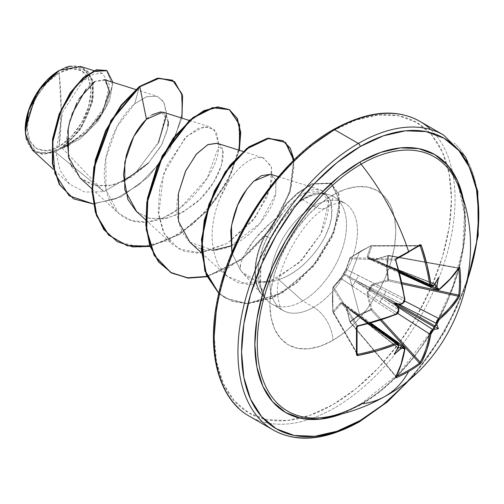 <?xml version="1.0" encoding="UTF-8"?>
<svg xmlns="http://www.w3.org/2000/svg" width="504" height="504" viewBox="0 0 504 504"><rect width="100%" height="100%" fill="white"/><g stroke="black" fill="none" stroke-linecap="round" stroke-linejoin="round"><path stroke-width="0.38" stroke-dasharray="2.52 1.89" d="M408.542 252.271A0.851 0.491 60 0 1 408.372 252.315A169.445 45.039 -18.8 0 0 419.479 245.599A169.445 45.039 161.2 0 1 408.372 252.315A169.445 45.039 -18.8 0 1 396.251 259.012L350.318 257.632L359.856 251.628L371.076 245.65L419.712 245.53L420.229 246.021M349.952 322.125L349.946 321.495L350.267 322.062L349.952 322.125L346.324 306.375L345.146 304.07L343.375 303.83L342.027 302.274L340.408 302.961L332.816 311.982A0.851 0.643 150.1 0 0 333.604 312.448L357.059 353.165L333.604 312.448L332.816 311.982A0.851 0.454 172.6 0 1 332.772 311.882A0.851 0.454 172.6 0 1 332.861 311.636L332.413 298.878L332.816 287.891L333.604 287.091L332.816 287.891A0.851 0.668 148.3 0 0 332.81 287.954L356.977 327.039A169.445 45.045 78.8 0 1 356.977 353.865L332.861 311.636A0.851 0.372 -3.5 0 0 332.766 311.818A0.851 0.372 -3.5 0 0 332.81 311.926L332.382 299.219L332.81 287.954L356.977 327.039L357.714 326.094L333.604 287.091L341.126 278.605L395.722 314.458L351.912 285.768A3.868 2.476 123.2 0 0 354.803 281.131L397.788 305.947L383.267 297.562L398.343 307.308A168.966 88.679 64.2 0 1 398.601 309.809L354.803 281.131L397.788 305.947L369.848 289.636A0.851 0.403 120 0 0 370.289 288.861L398.387 304.907L355.402 280.092L402.142 303.679A168.966 88.679 175.8 0 1 399.861 304.706A168.966 88.679 -4.2 0 0 402.142 303.679L355.402 280.092L343.886 273.615A0.851 0.573 120 0 0 343.438 274.39L354.803 281.131L398.601 309.809L397.864 312.549L395.722 314.458L398.601 309.809A168.966 88.679 -115.8 0 0 398.349 307.32L383.267 297.562A3.868 1.972 122.9 0 0 380.363 302.192L368.153 294.21L371.927 309.217L381.572 319.794L371.927 309.217L370.849 309.431L371.076 310.048L370.849 309.431L359.554 314.515L349.675 277.477L359.554 251.843L370.849 245.832L367.107 256.706L367.328 258.457L369.35 258.842L370.446 260.253L373.029 260.121L387.935 255.698L386.694 267.485L387.935 279.84L373.029 284.124L370.44 285.869L369.35 288.836L367.328 291.268L367.107 294.374L370.849 309.431L367.107 294.374L369.35 288.836L373.029 284.124L387.935 279.84C386.297 271.448 386.297 263.403 387.935 255.698L373.029 260.121L369.35 258.842L367.107 256.706L370.849 245.832A0.851 0.372 63.5 0 1 370.969 245.662A0.851 0.372 63.5 0 1 371.076 245.65L419.479 245.599M396.484 258.892A169.445 45.039 161.2 0 1 396.251 259.012L350.318 257.632L371.076 245.65A0.851 0.372 -116.5 0 0 370.963 245.662A0.851 0.372 -116.5 0 0 370.849 245.832A0.851 0.617 -160 0 1 371.927 246.065A0.851 0.643 89.9 0 0 371.076 245.65L371.927 246.065L418.912 246.021L371.927 246.065A0.851 0.617 20 0 0 370.849 245.832L359.554 251.843L349.946 257.903L346.324 268.708L343.375 273.836L340.408 278.958L332.861 287.494A0.851 0.63 40.8 0 1 332.974 287.236L342.033 276.658L346.324 268.708L349.946 257.903L359.554 251.843L349.675 277.477L359.554 314.515L349.757 321.76L346.38 306.779L402.457 346.802L357.972 315.126A3.868 2.092 125.5 0 0 357.405 313.507A3.868 2.092 125.5 0 0 355.402 313.652L398.147 347.798L355.402 313.652L398.771 344.534L355.402 313.652A3.868 2.092 -54.5 0 1 357.405 313.507A3.868 2.092 -54.5 0 1 357.972 315.126L346.38 306.779L345.171 304.693L343.886 304.624L355.402 313.652L343.886 304.624A0.851 0.485 -51.4 0 1 343.552 304.573A0.851 0.485 128.6 0 0 343.886 304.624A0.851 0.668 60.7 0 1 343.375 303.83A0.851 0.479 -19.9 0 0 343.281 304.196A0.851 0.479 -19.9 0 0 343.438 304.366A0.851 0.485 128.6 0 0 343.552 304.573A0.851 0.485 -51.4 0 1 343.438 304.366L342.329 303.087L341.126 303.742L333.604 312.448A0.851 0.617 40 0 1 332.861 311.636A0.851 0.617 -140 0 0 333.604 312.448L341.126 303.742L351.912 311.623L341.126 303.742A0.851 0.611 42.1 0 1 340.408 302.961A0.851 0.611 -137.9 0 0 341.126 303.742L342.689 303.257L342.329 303.087M323.896 417.413A146.777 84.741 120 0 0 361.078 403.906A170.302 98.324 -120 0 0 385.415 396.138M457.531 184.124A146.777 84.741 120 0 1 361.078 403.906A146.777 84.741 120 0 0 460.738 193.07M463.97 202.772A148.982 86.014 -60 0 1 360.184 405.185L380.734 390.984L400.497 372.651L418.711 350.897L434.675 326.554L447.779 300.554L457.512 273.905L463.504 247.621L465.532 222.724L463.97 202.772M262.559 422.043A170.302 98.324 120 0 0 358.376 421.552A170.302 98.324 120 0 0 466.276 281.944A170.302 98.324 120 0 0 454.199 142.953A170.302 98.324 -60 0 1 466.276 281.944A170.302 98.324 -60 0 1 358.376 421.552M59.132 146.469L61.242 110.949L59.132 72.992C42.953 80.753 25.849 111.264 27.317 128.098C25.849 146.626 42.953 157.393 59.132 146.469A44.995 25.975 120 0 0 90.947 91.363A44.995 25.975 120 0 0 59.132 72.992A340.603 196.648 60 0 1 61.242 110.949A340.603 196.648 60 0 1 59.132 146.469L46.954 150.702L36.635 148.699L29.736 140.761L27.317 128.098L29.736 112.644L36.635 96.743L46.954 82.82L59.132 72.992L71.31 68.758L81.629 70.768L88.528 78.7L90.947 91.363L88.528 106.823L81.629 122.718L71.31 136.641L59.132 146.469M166.396 114.824L164.172 102.69L157.28 96.289L146.922 96.611L134.751 103.786L139.369 86.531L134.751 103.786C116.815 118.768 102.52 152.794 104.46 178.813C106.753 203.238 116.846 217.463 134.726 221.489C176.728 229.679 219.813 171.492 218.654 146.639L207.22 178.17L180.312 207.931L163.68 217.615L146.866 222.056L131.368 220.613L118.553 213.255L105.947 189.888L105.89 158.199L117.041 126.68L134.751 103.786L146.67 96.692L156.889 96.163L163.485 101.449L166.345 111.623L159.037 141.498L135.834 172.721L103.95 191.627L55.339 152.006L59.422 149.417L55.339 152.006L37.139 153.128L26.353 139.438M35.79 95.086L39.003 90.084M65.01 67.656L59.132 70.554A47.987 27.707 120 0 1 93.064 90.14A47.987 27.707 120 0 1 59.132 148.913L72.116 138.436L83.122 123.587L90.481 106.627L93.064 90.14L90.481 76.639L83.122 68.172L72.116 66.037L59.371 70.415M25.2 129.32A47.987 27.707 120 0 0 59.132 148.913L46.148 153.424L35.135 151.288L27.783 142.827L25.2 129.893M332.816 130.775A167.75 96.85 120 0 0 214.2 336.225A167.75 96.85 120 0 0 332.816 404.706L355.956 388.716L378.208 368.077L398.714 343.577L416.688 316.166L431.443 286.896L442.405 256.889L449.152 227.298L451.433 199.263L449.152 173.855L442.405 152.057L431.443 134.707L416.688 122.472L398.714 115.813L378.208 114.994L355.956 120.047L332.816 130.775A167.75 96.85 120 0 1 451.433 199.263A167.75 96.85 120 0 1 332.816 404.706L309.677 415.435L287.425 420.487L266.918 419.674L248.944 413.015L234.19 400.774L223.228 383.424L216.481 361.626L214.2 336.225M334.625 407.837A170.302 98.324 -60 0 1 238.802 408.328A170.302 98.324 120 0 0 334.625 407.837A170.302 98.324 120 0 0 442.525 268.229A170.302 98.324 120 0 0 430.441 129.238A170.302 98.324 -60 0 1 442.525 268.229A170.302 98.324 -60 0 1 334.625 407.837M266.44 299.634L242.04 272.072L257.027 281.106C264.757 282.599 271.984 282.114 278.699 279.632L302.709 300.926L313.658 307.245A61.929 35.752 -60 0 1 278.813 307.427A61.929 35.752 -60 0 1 274.422 256.882A61.929 35.752 -60 0 1 313.658 206.117A27.096 15.643 -120 0 0 327.203 207.459A27.096 15.643 -120 0 0 332.816 195.054A27.096 15.643 60 0 1 327.203 207.459A27.096 15.643 60 0 1 313.658 206.117A61.929 35.752 -60 0 1 348.503 205.941A61.929 35.752 -60 0 1 352.894 256.479A61.929 35.752 -60 0 1 313.658 307.245A27.096 15.643 60 0 1 332.816 340.427A89.019 51.395 120 0 0 395.766 231.399A89.019 51.395 120 0 0 332.816 195.054A89.019 51.395 120 0 0 269.867 304.082A89.019 51.395 120 0 0 332.816 340.427A27.096 15.643 -120 0 0 313.658 307.245A61.929 35.752 -60 0 1 278.813 307.427A61.929 35.752 -60 0 1 274.422 256.882A61.929 35.752 -60 0 1 313.658 206.117L302.709 199.798A61.929 35.752 -60 0 1 327.587 194.387A61.929 35.752 -60 0 1 344.516 241.265A61.929 35.752 -60 0 1 302.709 300.926A61.929 35.752 -60 0 1 266.125 299.269M240.49 265.072L240.484 270.169C237.107 265.646 250.646 235.305 282.057 214.087L274.094 225.187L267.555 236.641L264.562 235.815L286.707 203.396L297.303 193.202L311.963 183.752L331.034 183.261L339.677 201.083L333.711 231.796L313.003 265.999L281.755 292.912L247.458 303.528L231.897 301.09L218.774 293.353L225.275 298.047L246.859 303.534L271.467 298.084L295.81 283.084L316.745 261.311L331.701 236.508L339.079 212.782L338.468 193.958L330.674 183.047L311.674 183.884L297.083 193.385L286.555 203.559L264.562 235.815A59.025 34.077 120 0 0 264.682 297.436C259.214 287.727 257.008 278.756 258.073 270.528C258.886 258.577 262.048 247.281 267.555 236.641L282.057 214.087L270.144 223.266L254.848 239.117L244.925 253.903M264.682 297.436A59.025 34.077 -60 0 1 264.562 235.815L267.555 236.641L262.83 247.565L258.369 266.622L259.018 283.897L264.676 297.379A61.929 35.752 120 0 0 270.138 302.961A61.929 35.752 120 0 0 302.709 300.926L278.699 279.632C284.13 278 290.373 274.661 297.436 269.615C301.001 267.435 306.457 262.174 313.797 253.84C319.706 246.135 323.65 239.961 325.615 235.318L329.351 226.107L331.55 217.388L331.254 203.036C330.958 200.365 328.98 197.543 325.319 194.569L321.691 193.183L315.088 193.347L301.94 199.59L302.709 199.798A61.929 35.752 120 0 0 295.772 204.441L282.278 219.687L270.692 238.524C265.161 249.222 261.715 260.354 260.348 271.921C258.873 279.487 260.392 288.017 264.902 297.511L260.492 284.823L260.814 268.216L265.803 249.575L270.692 238.524L278.983 224.368L288.823 211.573L295.772 204.441A61.929 35.752 -60 0 1 302.709 199.798L301.94 199.59L295.772 204.441L301.94 199.59C325.08 184.111 334.505 197.196 331.437 218.024C327.783 241.397 303.219 272.204 278.699 279.632C262.2 284.64 249.461 281.484 240.484 270.169L231.878 252.8L240.484 270.169M32.401 150.085L42.563 154.438L55.339 152.006L103.95 191.627L84.924 192.093L69.533 184.155L60.115 170.447L55.95 152.321L62.754 111.857L82.688 81.283L93.473 74.107L102.444 73.319L109.582 85.075L104 107.661L86.531 131.758L62.093 147.993L87.053 132.577L105.43 108.625L112.487 84.779L106.514 70.459L112.487 84.767L105.437 108.618L87.06 132.577L62.641 147.93L59.768 149.247L80.155 138.934L97.889 121.382L109.538 100.768L112.871 82.303L109.538 100.768L97.889 121.382L80.155 138.934L59.422 149.417L84.798 134.077L102.961 111.271L109.563 90.184L104.202 79.575L95.029 81.434L105.613 80.218M79.16 98.727L76.904 102.753M69.294 123.089L68.191 128.325M80.067 177.95L94.771 185.548L112.669 185.163L131.286 177.225L147.993 163.542L160.524 146.929L167.334 130.731L167.889 118.245L162.773 112.096M136.193 211.201L148.686 218.119L163.819 218.9L179.991 213.69L195.426 203.433C220.45 182.889 229.641 149.09 218.459 143.898L216.966 143.237M189.825 242.166L213.356 250.249M230.712 245.996L260.064 223.291L275.732 193.971L275.934 179.953L270.61 174.214M218.78 144.1L214.465 129.774L204.353 126.51L186.701 136.275L166.585 166.093L159.768 187.961L158.237 211.749L164.172 233.636L178.674 248.894L200.901 252.995L227.424 243.344L252.309 221.231L266.925 197.48L272.217 178.498L271.284 166.314L263.019 157.752L257.979 157.487C251.798 158.294 245.139 162.313 238.008 169.546L232.961 175.373L228.218 182.196C223.392 190.569 220.67 195.842 220.065 198.022C209.941 223.272 209.513 245.845 218.78 265.759L227.651 276.822L239.589 283.431L269.174 281.925L299.124 262.836L320.884 233.881C330.996 210.092 331.349 195.653 321.936 190.562L304.447 193.252C296.881 197.751 289.422 204.693 282.057 214.087C289.567 204.555 297.032 197.612 304.447 193.252L309.519 190.758L314.162 189.454L320.122 189.8L321.936 190.562L328.583 202.532L320.884 233.881L302.091 259.925L276.173 279.002L248.976 285.138L226.661 275.946L218.78 265.759C209.507 245.921 209.935 223.341 220.065 198.022L228.218 182.196L232.961 175.373L238.008 169.546C245.146 162.307 251.798 158.287 257.979 157.487L263.573 157.91L271.562 167.246L270.232 188.345L255.515 217.098L227.424 243.344L198.488 253.184L184.401 251.389L172.204 244.232L163.384 232.061L158.621 215.353L163.485 174.132L184.987 137.951L198.242 128.287L209.935 126.945L216.512 132.647L218.78 144.094M158.332 142.928L135.198 173.307L103.95 191.627L62.093 147.993L81.05 128.438L92.453 102.362L92.276 78.945L80.577 66.44M70.251 66.093L87.828 71.089L93.158 82.297L93.208 98.488L79.5 130.694L62.093 147.993L62.641 147.93L59.623 149.278L67.001 146.242M69.054 145.202L96.648 121.086M100.756 115.063L102.281 112.493M93.089 82.675L86.077 89.126M71.978 114.08L70.106 119.977M67.687 131.462L67.038 137.894M68.846 158.325L70.906 164.487M71.933 166.799L80.678 178.498L93.013 185.113L107.799 186.033L123.587 181.371M148.434 163.076L162.263 143.772L168.223 125.874M168.368 121.451L161.148 111.781M151.924 114.805L148.371 117.508M181.925 118.125L169.999 148.611L148.27 177.036L120.979 196.944L93.372 203.988L120.979 196.944L148.27 177.036L169.999 148.611L181.925 118.125M73.313 198.677L92.893 203.729L115.788 198.834L139.085 184.634L159.686 163.258L174.787 138.039L182.328 113.072L181.358 92.541L172.217 80.13L181.346 92.503L182.341 112.984L174.844 137.907L159.806 163.094L139.268 184.483L116.014 198.74L93.133 203.729L73.534 198.803M302.709 300.926A61.929 35.752 120 0 0 341.945 250.16A61.929 35.752 120 0 0 337.554 199.616A61.929 35.752 120 0 0 302.709 199.798M313.658 206.117A61.929 35.752 -60 0 1 348.503 205.941A61.929 35.752 -60 0 1 352.894 256.479A61.929 35.752 -60 0 1 313.658 307.245M309.677 146.771L287.425 167.41M223.228 278.599L216.481 308.19M332.816 195.054L345.095 189.365L356.908 186.682L367.788 187.116L377.326 190.651L385.157 197.14L390.972 206.35L394.556 217.917L395.766 231.399L394.556 246.28L390.972 261.979L385.157 277.906L377.326 293.441L367.788 307.988L356.908 320.985L345.095 331.941L332.816 340.427L320.538 346.122L308.725 348.806L297.845 348.371L288.307 344.837L280.476 338.341L274.661 329.137L271.076 317.564L269.867 304.082L271.076 289.208L274.661 273.502L280.476 257.576L288.307 242.046L297.845 227.499L308.725 214.496L320.538 203.54L332.816 195.054M265.01 236.074L270.692 238.524L265.01 236.074L287.003 203.818L297.53 193.643L312.121 184.143L331.122 183.305L338.915 194.216L339.526 213.041L332.149 236.767L317.192 261.57L296.257 283.343L271.914 298.343L247.306 303.792L225.723 298.305L218.799 293.233L231.853 301.172L247.382 303.792L281.736 293.435L313.142 266.622L334.039 232.363L340.137 201.512L331.55 183.563L312.461 183.985L297.788 193.429L287.179 203.622L265.01 236.074A59.025 34.077 120 0 0 264.902 297.511A59.025 34.077 -60 0 1 265.01 236.074L264.562 235.815M270.812 174.277L275.978 180.098L275.732 193.971C271.404 215.366 244.648 245.851 218.793 249.65C190.102 255.969 171.259 226.825 178.397 193.486M217.224 143.319L222.762 150.772L221.552 165.047L213.595 182.435L200.176 199.105L183.443 211.856L165.841 218.56L149.663 218.377L136.672 211.642M150.06 246.456L179.594 234.467L207.037 211.113L228.01 181.075L239.337 150.287L228.01 181.075L207.037 211.113L179.594 234.467L150.06 246.456M207.005 276.74L241.561 259.711L271.41 228.677L290.115 192.125L294.046 159.919L290.115 192.125L271.41 228.677L241.561 259.711L207.005 276.74M117.13 241.536L140.036 247.136L166.408 240.975L192.755 224.267L215.58 199.855L231.928 171.725L239.822 144.459L238.575 122.478L228.885 109.412M293.681 160.278L289.491 192.408L270.787 228.665L241.145 259.428L206.861 276.413L228.652 267.643L249.669 252.391L268.071 232.357L282.284 209.702L291.148 186.864L294.059 166.288L290.991 150.205L282.517 140.383M238.871 150.135L227.569 180.816L206.684 210.748L179.374 234.07L149.946 246.135M411.006 377.962L426.082 359.377L444.055 331.966L458.81 302.696L467.365 280.344A167.75 96.85 -60 0 1 360.184 420.506M342.128 413.809L360.184 405.185M369.35 258.842A0.851 0.668 179.3 0 1 370.289 258.886L369.35 258.842L369.848 258.628A0.851 0.479 -100.1 0 0 369.621 258.584A0.851 0.479 -100.1 0 0 369.35 258.842L369.848 258.628L368.506 258.533L368.153 256.939A0.851 0.611 17.9 0 0 367.107 256.706A0.851 0.611 -162.1 0 1 368.153 256.939L380.363 262.338L368.153 256.939L371.927 246.065L368.153 256.939L368.178 258.306L370.289 258.886A0.851 0.485 111.4 0 0 370.081 258.628A0.851 0.485 111.4 0 0 369.848 258.628L383.865 264.348A3.868 2.092 114.5 0 0 384.741 266.156A3.868 2.092 -65.5 0 1 383.865 264.348L432.293 286.461L383.865 264.348L434.813 284.294L370.289 258.886L371.177 260.039L373.401 259.969L388.489 255.396L388.584 255.755L458.697 268.267L388.584 255.755L388.458 255.383L458.319 268.015A168.859 94.903 178.7 0 1 438.637 289.68L373.401 259.969L388.294 255.515L458.319 268.015A168.859 94.903 -1.3 0 1 438.637 289.68L436.949 289.989M430.788 286.423L432.52 286.14A0.851 0.554 -126.2 0 0 432.974 286.102A0.851 0.554 53.8 0 1 432.52 286.14A168.966 88.679 -4.2 0 0 434.253 284.848L434.467 283.84L383.267 264.002A3.868 2.362 -65.8 0 1 381.434 264.241A3.868 2.362 -65.8 0 1 380.363 262.338L399.092 270.749L380.363 262.338A3.868 2.362 114.2 0 0 381.434 264.241A3.868 2.362 114.2 0 0 383.267 264.002L369.848 258.628L383.267 264.002L429.704 284.873L383.267 264.002L434.498 284.061L434.253 284.848A168.966 88.679 175.8 0 1 432.52 286.14L429.71 284.873L432.52 286.14L430.668 286.36M357.714 354.306L356.977 353.865A169.445 45.045 -101.2 0 0 356.977 327.039L357.714 326.094L333.604 287.091A0.851 0.668 148.3 0 0 332.816 287.891A0.851 0.523 -172 0 1 332.772 287.677A0.851 0.523 -172 0 1 332.861 287.494L332.861 311.636L340.408 302.961L343.375 303.83L346.324 306.375L349.946 321.495L359.554 314.515L370.849 309.431L371.927 309.217L371.133 310.017A0.851 0.41 63.5 0 1 370.849 309.431A0.851 0.447 -109.1 0 0 371.076 310.048L380.331 320.197L371.076 310.048L371.927 309.217L368.153 294.21A0.851 0.328 -13.4 0 0 367.107 294.374A0.851 0.328 166.6 0 1 368.153 294.21L369.848 289.636L369.35 288.836L369.848 289.636L368.185 291.621L368.153 294.21L397.643 313.362L380.363 302.192A3.868 1.972 -57.1 0 1 383.267 297.562L369.848 289.636L370.289 288.861L369.35 288.836L370.289 288.861L373.401 285.113A0.851 0.328 73.4 0 1 373.029 284.124A0.851 0.328 -106.6 0 0 373.401 285.113L371.183 286.423L370.289 288.861L383.865 296.522A3.868 1.972 -62.9 0 1 386.429 291.696L404.737 301.077L373.401 285.113L388.294 280.879L387.935 279.84L388.584 279.726A0.851 0.447 -10.9 0 0 387.935 279.84L388.294 280.879L388.584 279.726C387.015 271.423 387.015 263.435 388.584 255.755L387.935 255.698A0.851 0.523 -168.3 0 1 388.584 255.755L387.33 267.492L388.584 279.726L388.294 280.879L402.274 283.941L388.294 280.879L373.401 285.113L386.429 291.696A3.868 1.972 117.1 0 0 383.865 296.522L399.842 304.706L383.865 296.522L398.387 304.907L343.886 273.615L346.38 269.508L349.965 258.747A0.851 0.63 -160.8 0 1 349.946 257.903A0.851 0.63 19.2 0 0 349.965 258.747L350.318 257.632A0.851 0.598 -124.4 0 0 349.946 257.903A0.851 0.598 55.6 0 1 350.318 257.632A0.851 0.668 91.7 0 0 349.965 258.747L395.804 260.127A168.859 94.91 61.3 0 1 404.725 298.859L346.38 269.508L349.965 258.747L395.804 260.127L396.251 259.012L395.999 260.209M368.556 323.631L351.912 311.623L368.556 323.631M397.864 343.174L398.601 344.894L396.1 343.085L398.601 344.894A168.966 88.679 64.2 0 1 398.349 347.036L397.788 347.64L354.803 313.305L396.094 343.085L354.803 313.305L343.438 304.366L342.689 303.257L354.104 311.604A3.868 2.362 125.8 0 0 351.912 311.623A3.868 2.362 -54.2 0 1 354.098 311.598A3.868 2.362 -54.2 0 1 354.803 313.305A3.868 2.362 125.8 0 0 354.098 311.598L370.175 323.196M404.145 346.796L404.725 348.421L402.463 346.809L404.725 348.421A168.859 94.91 61.3 0 1 395.804 376.293L349.934 322.113L350.318 322.031L396.207 376.494L350.318 322.031A0.851 0.523 48.3 0 1 349.946 321.495A0.851 0.523 -131.7 0 0 350.318 322.031L350.267 322.062A0.851 0.561 55.9 0 1 349.946 321.495M371.076 310.048L359.856 315.082L350.318 322.031C356.183 316.833 363.101 312.839 371.076 310.048M388.584 279.726L402.003 282.668L388.584 279.726M434.467 283.84L435.097 284.407L434.467 283.84L438.411 277.635L434.467 283.84L370.081 258.628L368.506 258.533M403.219 302.91L402.142 303.679L404.725 298.859A0.851 0.391 172 0 1 404.951 299.086A0.851 0.391 -8 0 0 404.725 298.859L357.972 275.266A3.868 2.476 -63.2 0 1 355.402 280.092A3.868 2.476 116.8 0 0 357.972 275.266L346.38 269.508A0.851 0.617 -162.8 0 1 346.324 268.708A0.851 0.617 17.2 0 0 346.38 269.508L343.886 273.615A0.851 0.466 -139.7 0 0 343.438 273.697A0.851 0.466 40.3 0 1 343.886 273.615A0.851 0.573 -60 0 0 343.438 274.39A0.851 0.466 -160.3 0 1 343.281 273.962A0.851 0.466 -160.3 0 1 343.375 273.836A0.851 0.466 40.3 0 1 343.438 273.697A0.851 0.466 -139.7 0 0 343.375 273.836A0.851 0.466 19.7 0 0 343.281 273.962A0.851 0.466 19.7 0 0 343.438 274.39L341.126 278.605A0.851 0.617 -137.2 0 0 340.408 278.958A0.851 0.617 42.8 0 1 341.126 278.605L343.438 274.39L354.803 281.131A3.868 2.476 -56.8 0 1 351.912 285.768L341.126 278.605L333.604 287.091A0.851 0.63 40.8 0 0 332.974 287.236L332.766 287.727A0.851 0.598 4.4 0 0 332.81 287.954A0.851 0.598 -175.6 0 1 332.861 287.494A0.851 0.598 4.4 0 0 332.766 287.727L332.879 312.19L357.027 354.104L332.81 311.926A0.851 0.643 150.1 0 0 332.816 311.982L333.062 312.373M398.582 346.998L397.58 347.722L394.185 354.243L397.58 347.722L398.387 347.987L343.438 304.366A0.851 0.479 160.1 0 1 343.281 304.196A0.851 0.479 160.1 0 1 343.375 303.83A0.851 0.668 -119.3 0 0 343.886 304.624L345.328 304.819M395.98 376.646A0.851 0.655 -152.8 0 1 395.942 377.011A0.851 0.655 27.2 0 0 395.804 376.293L349.965 321.899L346.38 306.779L345.177 304.693L370.78 323.033M368.178 258.306L399.521 272.374M370.289 258.886L370.994 259.969L373.401 259.969L386.429 265.835A3.868 2.092 -65.5 0 1 384.741 266.156A3.868 2.092 114.5 0 0 386.429 265.835L438.637 289.68A0.851 0.573 -129.6 0 0 439.167 289.63A0.851 0.573 50.4 0 1 438.637 289.68L437.044 290.033M399.678 272.973L371.177 260.039M395.804 260.127A168.859 94.91 -118.7 0 1 404.725 298.859L403.597 302.501M371.076 245.65L371.568 245.624M373.401 259.969A0.851 0.321 -107.3 0 0 373.168 259.862A0.851 0.321 -107.3 0 0 373.029 260.121A0.851 0.321 72.7 0 1 373.168 259.862A0.851 0.321 72.7 0 1 373.401 259.969M387.935 255.698L388.489 255.396M332.81 311.926L332.81 287.954A0.851 0.668 -31.7 0 1 332.816 287.891M346.324 306.375A0.851 0.321 -12.7 0 0 346.166 306.627A0.851 0.321 -12.7 0 0 346.38 306.779A0.851 0.321 167.3 0 1 346.166 306.627A0.851 0.321 167.3 0 1 346.324 306.375M458.709 267.996A0.851 0.655 -147.2 0 0 459.012 267.775A0.851 0.655 32.8 0 1 458.319 268.015M396.024 314.54A0.851 0.391 68 0 1 395.722 314.458A168.859 94.903 -1.3 0 1 357.714 326.094M395.804 376.293A168.859 94.91 -118.7 0 0 404.725 348.421A0.851 0.573 -170.4 0 1 404.951 348.9A0.851 0.573 9.6 0 0 404.725 348.421L404.233 346.859M398.614 346.884L398.349 347.036A168.966 88.679 -115.8 0 0 398.601 344.894L397.977 343.249M398.79 345.303A0.851 0.554 6.2 0 0 398.601 344.894M400.8 304.466L399.861 304.706M398.349 307.32L398.614 308.253M345.177 304.693L346.166 306.627L349.934 322.113L395.798 376.538M360.713 404.019L398.929 373.527L432.419 329.471L436.08 323.133L453.165 285.573L462.829 248.012L464.404 213.809L458.344 186.096M271.744 303.994L282.694 310.313C281.131 310.64 279.562 306.293 277.975 297.291C272.481 275.058 302.356 217.873 327.203 207.459C333.257 203.15 344.465 201.543 344.623 203.049L333.673 196.73M321.691 193.183L327.247 194.317M135.733 89.504L156.889 96.163M91.974 188.874L118.553 213.255M189.372 120.469L209.935 126.945M145.612 219.845L172.204 244.232M243.016 151.439L263.573 157.91M201.468 252.838L226.661 275.946M278.41 176.665L320.122 189.8M69.533 184.155L53.424 169.376M102.444 73.319L93.971 70.654M225.275 298.047L225.723 298.305M330.674 183.047L331.122 183.305M413.923 375.392L444.434 332.256L466.597 284.155M370.994 259.969L373.168 259.862L388.458 255.383L426.334 262.143M426.34 262.143L458.533 267.889M332.974 287.236L342.185 276.324L345.876 269.734L343.438 273.697L346.185 268.922L350.104 257.708L370.963 245.662L419.712 245.53M343.552 304.573L397.593 347.741M343.558 304.573L342.689 303.257M459.031 267.75L458.527 267.889L459.031 267.75M402.696 303.181L404.649 299.622M403.282 302.791L404.662 299.767M398.406 311.239L396.478 313.948"/><path stroke-width="0.76" d="M460.738 193.07A146.777 84.741 120 0 0 361.078 164.209A170.302 98.324 60 0 1 408.656 251.553A170.295 45.265 161.2 0 1 396.472 258.281L395.659 260.524A169.709 95.382 61.3 0 1 404.63 299.452L402.601 303.225A169.817 89.126 175.8 0 1 400.472 304.189L400.8 304.466L398.387 304.907L435.097 326.101L435.765 325.433A168.966 105.683 -124.5 0 0 436.061 323.259L436.943 320.613L438.637 318.44L404.737 301.077L438.637 318.44A168.859 100.013 1.3 0 0 458.319 296.22A0.851 0.649 31.9 0 1 459.1 297.146L459.837 294.865A0.851 0.51 -173.4 0 1 458.76 295.105L402.003 282.668L458.76 295.105A169.445 130.813 -149.2 0 0 459.509 281.843A169.445 130.813 -149.2 0 0 458.76 268.279A0.851 0.466 -6.3 0 0 459.837 267.908L459.1 267.404A0.851 0.655 32.8 0 1 459.012 267.775A0.851 0.655 -147.2 0 0 459.1 267.404A169.709 95.382 178.7 0 1 439.324 289.176A0.851 0.573 50.4 0 1 439.167 289.63A0.851 0.573 -129.6 0 0 439.324 289.176L437.296 288.005A169.817 106.218 -124.5 0 0 437.018 285.699A126 124.104 -47.6 0 0 438.411 277.635A126 21.294 -57.8 0 1 434.757 284.395L434.253 285.151L434.757 284.395A169.817 89.126 175.8 0 1 433.131 285.598L430.876 284.3A169.709 100.517 -121.3 0 0 421.426 245.65L419.819 244.805L420.739 244.761L421.426 245.65L427.096 265.154L430.876 284.3L431.701 285.781L433.131 285.598A169.817 89.126 -4.2 0 0 434.757 284.395A126 21.294 -57.8 0 0 438.411 277.635A126 124.104 -47.6 0 1 437.018 285.699A169.817 106.218 55.5 0 1 437.296 288.005L438.014 289.428L439.324 289.176L450.425 278.624L459.1 267.404L459.554 267.177L459.837 267.908A170.295 131.475 30.8 0 1 460.593 281.541A170.295 131.475 30.8 0 1 459.837 294.865A170.295 131.475 -149.2 0 0 460.593 281.541A0.851 0.491 180 0 1 459.509 281.843A169.445 130.813 30.8 0 1 458.76 295.105A0.851 0.51 6.6 0 0 459.837 294.865L459.1 297.146L450.425 308.706L439.324 319.479L438.014 321.193L437.296 323.259A169.817 106.218 55.5 0 1 437.018 325.288A126 55.213 -8.2 0 1 438.411 328.709A126 55.213 -111.8 0 1 434.757 329.213A169.817 106.212 -175.5 0 1 433.131 330.466L431.701 332.123L430.876 334.108L427.096 349.114L421.426 362.401L419.819 364.178A170.295 131.468 -150.8 0 1 408.656 371.498A170.302 98.324 60 0 1 385.415 396.138A170.302 98.324 -120 0 0 408.656 371.498A170.295 131.468 -150.8 0 1 396.472 377.66L395.697 377.786L395.659 377.276L401.045 364.153L404.63 349.259L404.195 347.999L402.601 348.094A169.817 106.212 -175.5 0 1 400.472 349.007A126 124.104 -72.4 0 1 394.185 354.243A126 21.294 -62.2 0 0 398.204 347.697A169.817 89.126 -115.8 0 0 398.437 345.694L397.883 344.358L396.188 344.383L377.716 350.683L357.985 355.522L356.876 355.37L356.454 354.551L356.454 327.594L356.876 326.453L357.985 325.779L377.716 320.601L396.188 314.08L397.883 312.593L398.437 310.433A169.817 89.126 -115.8 0 0 398.204 308.108A126 47.596 -109.7 0 1 394.185 303.169A126 47.596 -10.3 0 1 400.472 304.189A169.817 89.126 -4.2 0 0 402.601 303.225L404.195 301.663L404.63 299.452L401.045 280.192L395.659 260.524L395.697 259.226L396.472 258.281A170.295 45.265 -18.8 0 0 408.656 251.553A170.295 45.265 -18.8 0 0 419.819 244.805A0.851 0.554 57.6 0 1 419.479 245.599A0.851 0.554 -122.4 0 0 419.819 244.805A170.295 45.265 161.2 0 1 408.656 251.553A0.851 0.491 60 0 1 408.542 252.271A0.851 0.491 -120 0 0 408.656 251.553A170.302 98.324 -120 0 0 361.078 164.209A146.777 84.741 120 0 0 259.024 321.142A146.777 84.741 120 0 0 323.896 417.413M457.531 184.124A146.777 84.741 120 0 0 361.078 164.209A2.551 1.474 60 0 1 360.184 161.897A148.982 86.014 -60 0 1 463.97 202.772L457.512 180.804L447.779 165.394L434.675 154.52L418.711 148.611L400.497 147.886L380.734 152.372L360.184 161.897L339.633 176.104L319.87 194.437L301.657 216.191L285.692 240.534L272.595 266.534L262.855 293.183L256.864 319.467L254.841 344.364L256.864 366.925L262.855 386.284L272.595 401.694L285.692 412.568L301.657 418.478L319.87 419.202L342.128 413.809A148.982 86.014 -60 0 1 255.232 333.673A148.982 86.014 -60 0 1 360.184 161.897A2.551 1.474 -120 0 0 361.078 164.209A146.777 84.741 120 0 0 260.253 313.816A146.777 84.741 120 0 0 313.204 418.03A146.777 84.741 120 0 0 361.078 403.906A170.302 98.324 60 0 0 385.415 396.138M411.006 377.962L405.575 383.878L383.324 404.517L360.184 420.506A2.551 1.474 60 0 1 359.654 421.678A2.551 1.474 -120 0 0 360.184 420.506A167.75 96.85 -60 0 1 241.567 352.025A167.75 96.85 -60 0 1 360.184 146.576A2.551 1.474 -120 0 0 358.376 143.451A170.302 98.324 120 0 0 250.475 283.053A170.302 98.324 120 0 0 262.559 422.043A170.302 98.324 -60 0 1 250.475 283.053A170.302 98.324 -60 0 1 358.376 143.451L334.625 129.736A2.551 1.474 -120 0 0 333.346 129.61A2.551 1.474 60 0 1 334.625 129.736A170.302 98.324 120 0 0 226.724 269.338A170.302 98.324 120 0 0 238.802 408.328A170.302 98.324 -60 0 1 226.724 269.338A170.302 98.324 -60 0 1 334.625 129.736L358.376 143.451A170.302 98.324 -60 0 1 435.771 131.286M26.353 139.438L25.2 129.893L35.79 95.086M39.003 90.084L59.592 70.283L41.41 86.795L28.722 110.345L25.376 133.806L32.401 150.085L53.424 169.376M59.132 70.554A47.987 27.707 120 0 0 25.2 129.32L27.783 112.839L35.135 95.88L46.148 81.031L59.132 70.554M309.677 146.771L332.816 130.775A2.551 1.474 60 0 1 333.346 129.61C281.415 158.413 230.75 231.393 217.703 298.211C205.682 353.512 219.713 400.126 249.474 416.272L273.231 429.988C296.9 443.192 325.71 440.42 359.654 421.678A2.551 1.474 60 0 1 358.376 421.552A170.302 98.324 -60 0 1 262.559 422.043M430.441 129.238A170.302 98.324 120 0 0 334.625 129.736A170.302 98.324 -60 0 1 430.441 129.238M93.089 82.675L95.029 81.434L79.16 98.727M76.904 102.753L69.294 123.089M68.191 128.325L68.424 156.605L80.067 177.95L91.974 188.874M189.372 120.469L162.773 112.096L146.462 119.265C137.579 127.714 130.826 139.942 126.208 155.957L123.448 174.913L127.896 199.489L136.193 211.201L145.612 219.845M243.016 151.439L216.966 143.237L207.925 144.591L196.642 153.865L185.718 170.856L178.397 193.486L178.523 221.338L189.825 242.166L201.468 252.838M213.356 250.249L230.712 245.996M278.41 176.665L270.61 174.214L253.808 181.163L246.866 189.113L237.674 205.153L231.525 225.483L231.884 252.794L230.744 231.002C235.362 199.773 247.603 189.384 246.866 189.113L253.342 181.591L261.356 175.657L270.812 174.277M93.971 70.654L80.577 66.44L59.592 70.283M67.001 146.242L69.054 145.202M96.648 121.086L100.756 115.063M102.281 112.493L109.469 91.917L105.613 80.218M86.077 89.126L71.978 114.08M70.106 119.977L67.687 131.462M67.038 137.894L68.846 158.325M70.906 164.487L71.933 166.799M123.587 181.371L148.434 163.076M168.223 125.874L168.368 121.451M161.148 111.781L151.924 114.805M148.371 117.508L146.462 119.265L139.816 86.789L159.422 78.189L174.598 81.692L182.606 95.987L181.925 118.125L182.284 94.544L172.658 80.388L158.017 78.422L139.816 86.789L139.369 86.531L157.569 78.164L172.211 80.13L157.576 78.164L139.369 86.531L110.949 120.462L93.801 167.366L92.024 191.085L95.401 212.417L103.868 229.641L117.13 241.536M93.372 203.988L69.149 195.773L54.911 173.546L52.542 142.89L60.89 111.163L76.236 85.567L93.379 71.366L106.968 70.718L112.871 82.303L106.955 70.711L96.862 70.05L83.96 77.647L70.648 93.038L59.529 114.502L52.989 139.255L52.794 163.888L59.8 184.829L73.754 198.929L93.372 203.988M73.534 198.803L59.352 184.571L52.347 163.63L52.542 138.997L59.081 114.244L70.201 92.78L83.513 77.389L96.415 69.791L106.508 70.453L96.428 69.791L83.519 77.383L70.207 92.774L59.088 114.232L52.542 138.997L52.347 163.63L59.352 184.571L73.754 198.929M166.396 114.824L166.352 115.996M166.345 116.033L158.332 142.928M287.425 167.41L266.918 191.904L248.944 219.316L234.19 248.592L223.228 278.599M216.481 308.19L214.2 336.225M178.397 193.486L185.415 171.486L196.201 154.363L207.743 144.673L217.224 143.319M136.672 211.642L124.753 189.781L124.847 161.992L133.724 136.603L146.462 119.265L139.816 86.789L121.571 105.412L106.098 130.87L95.798 160.096L92.427 189.529L96.812 215.58L108.782 235.091L127.197 245.769L150.06 246.456L132.621 246.897L117.35 241.668L104.315 229.9L95.848 212.675L92.471 191.344L94.248 167.624L111.397 120.721L139.816 86.789L139.369 86.531L121.092 105.191L105.601 130.706L95.319 159.995L91.98 189.466L96.434 215.517L108.499 234.99L127.002 245.574L149.946 246.135M239.337 150.287L240.754 132.413L237.321 118.497L229.534 109.79L218.226 107.132L204.529 110.855L189.775 120.771L162.704 155.925L147.313 202.198L146.248 225.156L150.123 245.612L158.823 262.004L171.826 273.105L188.269 278.113L207.005 276.74L187.778 278.063L171.007 272.645L154.602 255.692L146.664 229.799L147.893 198.607L157.588 166.578L173.773 138.291L193.46 117.76L213.154 107.812L229.333 109.67L239.583 124.727L239.337 150.287M294.046 159.919L285.655 142.531L268.72 138.417L247.08 148.749L225.572 172.255L209.336 204.574L201.915 239.438L205.128 270.749L218.799 293.233L206.533 274.768L201.732 249.404L204.775 220.21L215 190.865L230.725 165.136L249.455 146.998L267.857 138.569L282.964 140.641L290.241 148.113L294.046 159.919M229.333 109.67L212.707 107.56L193.013 117.501L173.326 138.033L157.141 166.32L147.445 198.349L146.217 229.541L154.155 255.433L170.56 272.387L187.469 277.817L206.861 276.413L188.08 277.88L171.574 272.954L158.502 261.91L149.745 245.549L145.814 225.099L146.834 202.123L162.2 155.774L189.296 120.538L204.07 110.603L217.785 106.873L229.106 109.544L236.893 118.27L240.314 132.224L238.871 150.135M282.964 140.641L267.347 138.323L248.882 146.828L230.101 165.104L214.376 190.984L204.214 220.456L201.304 249.701L206.293 275.033L218.774 293.353L204.826 270.95L201.442 239.532L208.839 204.466L225.162 171.94L246.815 148.352L268.556 138.115L285.472 142.506L293.681 160.278M65.01 67.656L70.251 66.093M443.734 135.135A170.302 98.324 120 0 0 358.376 143.451A2.551 1.474 60 0 1 360.184 146.576A167.75 96.85 -60 0 1 467.365 280.344L469.772 272.689L476.519 243.098L478.8 215.063L476.519 189.655L469.772 167.857L458.81 150.507L444.055 138.272L426.082 131.613L405.575 130.794L383.324 135.847L360.184 146.576L337.044 162.572L314.792 183.21L294.286 207.705L276.312 235.116L261.557 264.392L250.601 294.399L243.848 323.99L241.567 352.025L243.848 377.433L250.601 399.225L261.557 416.575L276.312 428.816L294.286 435.475L314.792 436.288L337.044 431.235L360.184 420.506M437.1 290.058L436.061 288.181A168.966 105.683 -124.5 0 0 435.765 285.718L434.467 283.84L435.765 285.718A168.966 105.683 55.5 0 1 436.061 288.181L432.293 286.461L436.061 288.181L437.044 290.033L439.167 289.63C447.413 282.788 454.028 275.505 459.018 267.769L458.527 267.889L459.031 267.75M399.092 270.749L429.635 284.483A168.859 100.013 -121.3 0 0 420.229 246.021L418.912 246.021L420.229 246.021A168.859 100.013 58.7 0 1 429.635 284.483L399.092 270.749M408.542 252.271A0.851 0.491 -120 0 1 408.372 252.315A169.445 45.039 161.2 0 1 396.484 258.892M396.478 313.948L396.024 314.546C397.984 313.601 398.91 312.102 398.796 310.048L398.607 308.171L398.204 308.108A126 47.596 -109.7 0 1 394.185 303.169L397.58 305.134L394.185 303.169A126 47.596 -10.3 0 1 400.472 304.189L400.8 304.466L397.58 305.134L398.349 307.32L432.52 329.396A168.966 105.683 4.5 0 0 434.253 328.054L434.498 327.14L397.788 305.947L397.58 305.134L398.387 304.907L435.097 326.101L434.467 326.428L434.498 327.14L397.788 305.947L398.614 308.253L398.204 308.108A169.817 89.126 64.2 0 1 398.437 310.433A0.851 0.422 -5.4 0 0 398.796 310.054A0.851 0.422 174.6 0 1 398.437 310.433L396.188 314.08A0.851 0.391 68 0 1 396.024 314.54A0.851 0.391 -112 0 0 396.188 314.08A169.709 95.382 178.7 0 1 357.985 325.779L356.454 327.594A0.851 0.428 -2.1 0 0 357.021 327.178A0.851 0.428 -2.1 0 0 356.977 327.039M396.024 314.54A0.851 0.391 -112 0 1 395.722 314.458A168.859 94.903 178.7 0 1 357.714 326.094M396.024 314.546L357.884 326.22L357.021 327.172A0.851 0.428 177.9 0 1 357.021 327.178A0.851 0.428 177.9 0 1 356.454 327.594A170.295 45.272 78.8 0 1 356.454 354.551L357.985 355.522L357.059 353.165L357.714 354.306A168.859 100.013 1.3 0 0 395.722 343.218L368.556 323.631L395.722 343.218L398.04 343.293M395.93 377.042L395.798 376.538L395.942 377.024A0.851 0.655 -152.8 0 1 395.659 377.276A0.851 0.655 27.2 0 0 395.942 377.011C400.144 368.834 403.143 359.459 404.951 348.9A0.851 0.573 -170.4 0 1 404.63 349.259A0.851 0.573 9.6 0 0 404.951 348.9L404.239 346.859L402.142 346.935A168.966 105.683 -175.5 0 1 399.861 347.911L397.58 347.722L399.861 347.911A168.966 105.683 4.5 0 0 402.142 346.935L398.771 344.534L402.142 346.935L404.277 346.891M398.601 344.894A0.851 0.554 -173.8 0 1 398.437 345.694A169.817 89.126 64.2 0 1 398.204 347.697A126 21.294 -62.2 0 1 394.185 354.243A126 124.104 -72.4 0 0 400.472 349.007L400.8 348.144L399.861 347.911L400.8 348.144L400.472 349.007A169.817 106.212 4.5 0 0 402.601 348.094A0.851 0.428 -113.5 0 0 402.142 346.935A0.851 0.428 66.5 0 1 402.601 348.094L404.63 349.259A169.709 95.382 61.3 0 1 395.659 377.276L396.472 377.66A0.851 0.466 -113.7 0 0 396.251 376.545A0.851 0.466 66.3 0 1 396.472 377.66A170.295 131.468 29.2 0 0 408.656 371.498A170.295 131.468 29.2 0 0 419.819 364.178A0.851 0.51 -126.6 0 0 419.479 363.132L420.229 362.193A0.851 0.649 28.1 0 0 421.426 362.401A0.851 0.649 -151.9 0 1 420.229 362.193A168.859 100.013 -121.3 0 0 429.635 334.039A168.859 100.013 58.7 0 1 420.229 362.193L381.572 319.794L420.229 362.193L419.479 363.132A169.445 130.813 -150.8 0 1 396.251 376.545L396.251 376.545A169.445 130.813 29.2 0 0 419.479 363.132L380.331 320.197L419.479 363.132A0.851 0.51 53.4 0 1 419.819 364.178L421.426 362.401A169.709 100.517 -121.3 0 0 430.876 334.108L433.131 330.466A169.817 106.212 4.5 0 0 434.757 329.213L434.253 328.054A168.966 105.683 -175.5 0 1 432.52 329.396L398.343 307.308L398.614 308.253M429.635 334.039L397.643 313.362L429.635 334.039L430.668 331.487L432.52 329.396A0.851 0.542 52.7 0 1 433.131 330.466A0.851 0.542 -127.3 0 0 432.52 329.396L429.635 334.039A0.851 0.567 10.1 0 0 430.876 334.108A0.851 0.567 -169.9 0 1 429.635 334.039M436.061 323.259L399.842 304.706L436.061 323.259A0.851 0.542 7.3 0 0 437.296 323.259L439.324 319.479A169.709 100.51 1.3 0 0 459.1 297.146A0.851 0.649 -148.1 0 0 458.319 296.22L402.274 283.941L458.319 296.22A168.859 100.013 -178.7 0 1 438.637 318.44A0.851 0.567 49.9 0 1 439.324 319.479A0.851 0.567 -130.1 0 0 438.637 318.44L436.061 323.259A168.966 105.683 55.5 0 1 435.765 325.433L437.018 325.288A169.817 106.218 -124.5 0 0 437.296 323.259A0.851 0.542 -172.7 0 1 436.061 323.259M458.319 268.015L458.76 268.279A169.445 130.813 30.8 0 1 459.509 281.843A0.851 0.491 0 0 0 460.593 281.541A170.295 131.475 -149.2 0 0 459.837 267.908A0.851 0.466 173.7 0 1 458.76 268.279L458.319 268.015A0.851 0.655 -147.2 0 0 458.709 267.996M458.76 295.105L458.319 296.22L458.76 295.105M395.804 376.293L396.251 376.545L395.804 376.293A0.851 0.655 -152.8 0 1 395.98 376.646M430.863 286.455L429.635 284.483L430.788 286.423L399.521 272.374M403.597 302.501L403.219 302.91M437.296 288.005A0.851 0.428 173.5 0 1 436.061 288.181A0.851 0.428 -6.5 0 0 437.296 288.005M437.018 285.699L436.439 286.417L435.765 285.718L436.439 286.417L437.018 285.699M433.131 285.598A0.851 0.554 53.8 0 1 432.974 286.102A0.851 0.554 -126.2 0 0 433.131 285.598M430.876 284.3A0.851 0.397 171.5 0 1 429.635 284.483A0.851 0.397 -8.5 0 0 430.876 284.3M421.426 245.65L420.229 246.021L421.426 245.65M419.693 245.53L396.383 258.987A0.851 0.428 62.1 0 1 396.251 259.012A0.851 0.428 -117.9 0 0 396.39 258.987A0.851 0.428 -117.9 0 0 396.472 258.281A0.851 0.428 62.1 0 1 396.39 258.987L395.949 259.799M419.479 245.599L420.229 246.021M395.804 260.127L404.951 299.08A0.851 0.391 172 0 1 404.63 299.452A0.851 0.391 -8 0 0 404.951 299.086L404.473 301.707L402.526 303.66M402.601 303.225A0.851 0.422 65.4 0 1 402.444 303.723A0.851 0.422 65.4 0 1 402.142 303.679A0.851 0.422 -114.6 0 0 402.444 303.723A0.851 0.422 -114.6 0 0 402.601 303.225M400.8 304.466L403.282 302.791M357.021 327.172L357.021 354.06A0.851 0.554 -177.6 0 1 356.454 354.551A0.851 0.554 2.4 0 0 356.977 353.865L357.714 354.306L357.985 355.522A169.709 100.51 1.3 0 0 396.188 344.383A0.851 0.397 -111.5 0 0 395.722 343.218A168.859 100.013 -178.7 0 1 357.714 354.306M398.614 346.884L398.204 347.697L398.796 345.297L397.977 343.249L395.722 343.218A0.851 0.397 68.5 0 1 396.188 344.383L398.437 345.694A0.851 0.554 6.2 0 0 398.79 345.303M434.467 326.428L436.439 325.042L437.018 325.288A126 55.213 -8.2 0 1 438.411 328.709L434.467 326.428L438.411 328.709A126 55.213 -111.8 0 1 434.757 329.213L434.253 328.829L434.467 326.428M360.713 404.019C348.05 411.245 336.099 415.661 324.872 417.281C346.04 414.168 366.137 407.169 385.157 396.289C457.664 357.349 490.127 257.702 458.344 186.096M333.346 129.61C367.296 110.861 396.106 108.095 419.775 121.3L443.526 135.015L465.576 156.864L477.792 191.337L478.233 235.273L466.597 284.155M104.202 79.575L135.733 89.504M106.955 70.711L106.508 70.453M172.658 80.388L172.211 80.13M116.903 241.41L117.35 241.668M170.56 272.387L171.007 272.645M359.654 421.678L387.456 401.871L413.923 375.392M437.044 290.039L399.678 272.973M404.239 346.859L370.78 323.033M397.984 343.249L370.175 323.196M434.259 285.151L432.974 286.102L430.788 286.423M404.662 299.767L404.863 299.294M398.796 310.048L398.406 311.239"/></g></svg>
